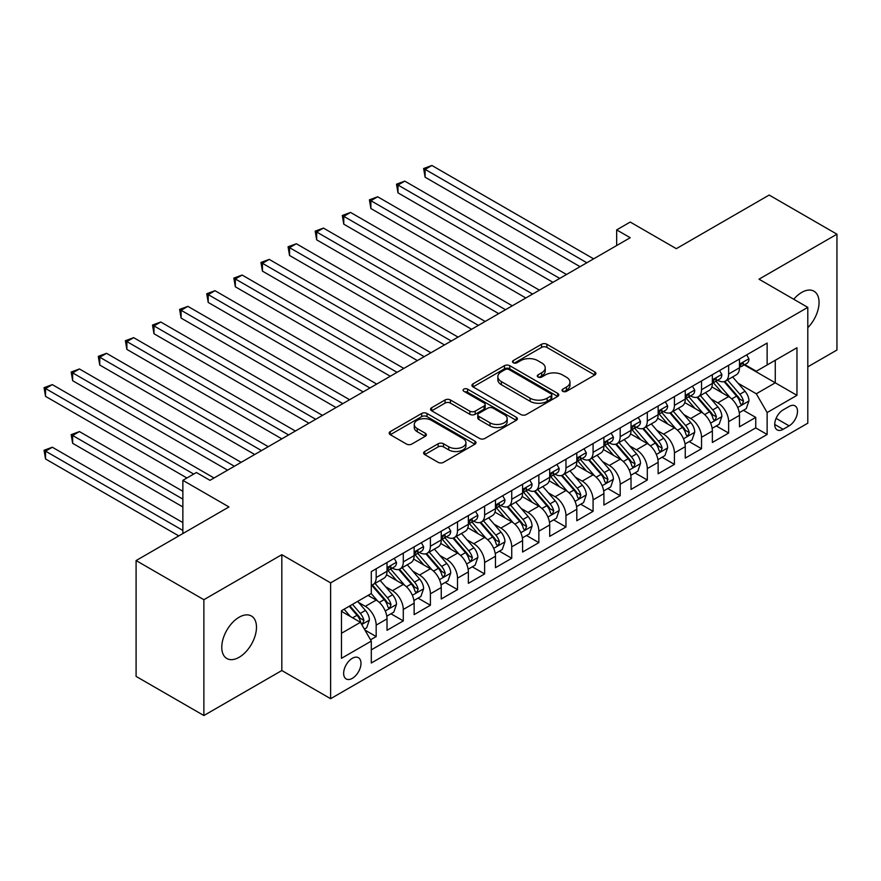<?xml version="1.0" encoding="UTF-8"?>
<svg xmlns="http://www.w3.org/2000/svg" width="881" height="881" viewBox="0 0 881 881"><rect width="100%" height="100%" fill="white"/><g stroke="black" fill="none" stroke-linecap="round" stroke-linejoin="round"><path stroke-width="1.32" d="M562.783 391.318A2.632 1.52 0 0 0 566.516 391.318L594.785 374.987A3.766 2.169 0 0 0 595.886 373.456A3.766 2.169 0 0 0 594.785 371.914L546.881 344.262A3.766 2.169 0 0 0 541.562 344.262L513.282 360.582A2.632 1.52 0 0 0 512.511 361.662A2.632 1.52 0 0 0 513.282 362.741A2.632 1.52 0 0 0 517.015 362.741L520.671 360.626A12.048 6.949 0 0 1 537.707 360.626L541.694 362.928A12.048 6.949 0 0 1 545.218 367.851A12.048 6.949 0 0 1 541.694 372.762L538.038 374.877A2.632 1.52 0 0 0 537.267 375.956A2.632 1.52 0 0 0 538.038 377.024A2.632 1.52 0 0 0 541.76 377.024L545.416 374.91A12.048 6.949 0 0 1 562.452 374.91L566.439 377.222A12.048 6.949 0 0 1 569.974 382.134A12.048 6.949 0 0 1 566.439 387.056L562.783 389.16A2.632 1.52 0 0 0 562.012 390.239A2.632 1.52 0 0 0 562.783 391.318L562.783 389.16M239.125 657.292A24.536 14.173 120 0 0 255.16 635.675A24.536 14.173 120 0 0 251.393 616.006A24.536 14.173 120 0 0 239.125 617.229A24.536 14.173 120 0 0 223.091 638.846A24.536 14.173 120 0 0 226.858 658.514A24.536 14.173 120 0 0 239.125 657.292M807.8 327.688A24.536 14.173 120 0 0 813.978 291.204A24.536 14.173 120 0 0 801.699 292.426A24.536 14.173 120 0 0 793.748 299.254M352.312 678.348A12.268 7.081 120 0 0 360.329 667.534A12.268 7.081 120 0 0 358.457 657.711A12.268 7.081 120 0 0 352.312 658.316A12.268 7.081 120 0 0 344.306 669.131A12.268 7.081 120 0 0 346.178 678.954A12.268 7.081 120 0 0 352.312 678.348M424.73 451.501A3.766 2.169 0 0 0 423.629 453.043A3.766 2.169 0 0 0 424.73 454.574L438.176 462.338A3.766 2.169 0 0 0 443.495 462.338L474.892 444.211A3.766 2.169 0 0 0 476.004 442.669A3.766 2.169 0 0 0 474.892 441.139L426.999 413.475A3.766 2.169 0 0 0 421.669 413.475L390.272 431.613A3.766 2.169 0 0 0 389.171 433.144A3.766 2.169 0 0 0 390.272 434.685L406.504 444.057A3.766 2.169 0 0 0 411.823 444.057L425.27 436.293A3.766 2.169 0 0 0 426.371 434.762A3.766 2.169 0 0 0 425.27 433.221L417.22 428.573A10.065 5.815 0 0 1 414.268 424.466A10.065 5.815 0 0 1 420.479 419.092A10.065 5.815 0 0 1 431.448 420.358L462.988 438.562A10.065 5.815 0 0 1 465.939 442.669A10.065 5.815 0 0 1 459.717 448.044A10.065 5.815 0 0 1 448.748 446.777L443.495 443.749A3.766 2.169 0 0 0 438.176 443.749L424.73 451.501L424.73 454.574M807.8 366.848L836.95 350.021L836.95 234.192L769.168 195.053L676.311 248.673L630.223 222.056L616.667 229.886L630.223 237.716L209.975 480.332L196.419 472.513L182.863 480.332L182.863 533.556M203.874 599.697L203.874 715.526L281.821 670.529L281.821 554.689L203.874 599.697L136.092 560.558L228.961 506.949L182.863 480.332M281.821 554.689L330.628 582.87L807.8 307.37L807.8 423.199L330.628 698.699L330.628 582.87M836.95 234.192L759.004 279.189L807.8 307.37M520.935 414.555A3.766 2.169 0 0 0 526.254 414.555L557.662 396.428A3.766 2.169 0 0 0 558.763 394.886A3.766 2.169 0 0 0 557.662 393.355L509.758 365.692A3.766 2.169 0 0 0 504.439 365.692L473.031 383.83A3.766 2.169 0 0 0 471.93 385.36A3.766 2.169 0 0 0 473.031 386.902L520.935 414.555M464.904 391.88A2.632 1.52 0 0 1 467.58 392.254L467.58 389.127L516.277 417.242A3.766 2.169 0 0 1 517.378 418.783A3.766 2.169 0 0 1 516.277 420.314L484.88 438.452A3.766 2.169 0 0 1 479.55 438.452L431.657 410.788L431.657 407.716A3.766 2.169 0 0 0 430.545 409.258A3.766 2.169 0 0 0 431.657 410.788M431.657 407.716L445.092 399.963A3.766 2.169 0 0 1 450.411 399.963L469.837 411.174A3.766 2.169 0 0 0 475.167 411.174L484.076 406.031A3.766 2.169 0 0 0 485.178 404.489A3.766 2.169 0 0 0 484.076 402.958L463.858 391.274A2.632 1.52 0 0 1 463.087 390.206A2.632 1.52 0 0 1 464.705 388.796A2.632 1.52 0 0 1 467.58 389.127M203.874 715.526L136.092 676.399L136.092 560.558M370.549 639.804L376.176 636.556L364.921 630.058M358.523 602.417L365.329 606.348A15.34 8.854 60 0 1 376.176 625.125L387.023 618.869L387.023 630.289L403.289 620.907L390.955 613.782M385.636 586.757L392.441 590.688A15.34 8.854 60 0 1 403.289 609.476L414.136 603.21L414.136 614.641L430.402 605.247L418.068 598.133M412.749 571.108L419.554 575.04A15.34 8.854 60 0 1 430.402 593.827L441.249 587.561L441.249 598.992L457.514 589.598L445.18 582.473M439.861 555.459L446.667 559.391A15.34 8.854 60 0 1 457.514 578.167L468.362 571.912L468.362 583.332L484.627 573.938L472.293 566.824M466.974 539.8L473.78 543.731A15.34 8.854 60 0 1 484.627 562.519L495.474 556.252L495.474 567.683L511.74 558.29L499.406 551.165M494.087 524.151L500.893 528.082A15.34 8.854 60 0 1 511.74 546.859L522.587 540.604L522.587 552.035L538.853 542.641L526.519 535.516M521.2 508.491L528.005 512.423A15.34 8.854 60 0 1 538.853 531.21L549.7 524.944L549.7 536.375L565.965 526.981L553.631 519.867M548.312 492.842L555.118 496.774A15.34 8.854 60 0 1 565.965 515.561L576.813 509.295L576.813 520.726L593.078 511.332L580.733 504.207M575.425 477.194L582.231 481.125A15.34 8.854 60 0 1 593.078 499.901L603.914 493.646L603.914 505.066L620.191 495.673L607.846 488.559M602.538 461.534L609.344 465.465A15.34 8.854 60 0 1 620.191 484.253L631.027 477.987L631.027 489.418L647.304 480.024L634.959 472.899M629.651 445.885L636.456 449.817A15.34 8.854 60 0 1 647.304 468.593L658.14 462.338L658.14 473.769L674.417 464.375L662.072 457.25M656.763 430.225L663.569 434.157A15.34 8.854 60 0 1 674.417 452.944L685.253 446.678L685.253 458.109L701.529 448.715L689.184 441.601M683.876 414.577L690.682 418.508A15.34 8.854 60 0 1 701.529 437.295L712.366 431.029L712.366 442.46L728.631 433.067L728.631 421.636A15.34 8.854 -120 0 0 717.795 402.859L710.989 398.928M716.297 425.941L728.631 433.067M387.023 618.869A15.34 8.854 -120 0 0 376.176 600.082L368.038 595.391M414.136 603.21A15.34 8.854 -120 0 0 403.289 584.433L386.517 574.753M441.249 587.561A15.34 8.854 -120 0 0 430.402 568.774L413.63 559.094M468.362 571.912A15.34 8.854 -120 0 0 457.514 553.125L440.742 543.445M495.474 556.252A15.34 8.854 -120 0 0 484.627 537.476L467.855 527.796M522.587 540.604A15.34 8.854 -120 0 0 511.74 521.816L494.968 512.136M549.7 524.944A15.34 8.854 -120 0 0 538.853 506.168L522.081 496.488M576.813 509.295A15.34 8.854 -120 0 0 565.965 490.508L549.193 480.828M603.914 493.646A15.34 8.854 -120 0 0 593.078 474.859L576.306 465.179M631.027 477.987A15.34 8.854 -120 0 0 620.191 459.21L603.419 449.53M658.14 462.338A15.34 8.854 -120 0 0 647.304 443.55L630.532 433.87M685.253 446.678A15.34 8.854 -120 0 0 674.417 427.902L657.644 418.222M712.366 431.029A15.34 8.854 -120 0 0 701.529 412.242L684.757 402.562M789.101 406.449L783.132 409.896A11.882 6.861 120 0 0 775.368 420.369A11.882 6.861 120 0 0 777.185 429.895A11.882 6.861 120 0 0 783.132 429.311L789.101 425.864A11.882 6.861 120 0 0 796.865 415.392A11.882 6.861 120 0 0 795.036 405.866A11.882 6.861 120 0 0 789.101 406.449M341.476 633.274L360.45 622.316L371.297 641.093L371.297 663.008L767.131 434.476L767.131 412.561L756.294 393.774L738.102 383.268M371.297 641.093L341.476 658.316L341.476 610.731L371.297 593.508L371.297 571.593L767.131 343.061L767.131 364.976L796.964 347.753L796.964 395.338L767.131 412.561M392.298 568.069L392.441 568.146A15.34 8.854 60 0 0 400.117 568.906L410.953 562.651A15.34 8.854 -120 0 0 414.136 555.625L414.136 546.859M419.411 552.42L419.554 552.497A15.34 8.854 60 0 0 427.219 553.257L438.066 546.991A15.34 8.854 -120 0 0 441.249 539.976L441.249 531.21M446.524 536.76L446.667 536.848A15.34 8.854 60 0 0 454.332 537.608L465.179 531.342A15.34 8.854 -120 0 0 468.362 524.327L468.362 515.561M473.637 521.111L473.78 521.189A15.34 8.854 60 0 0 481.444 521.948L492.292 515.693A15.34 8.854 -120 0 0 495.474 508.667L495.474 499.901M500.749 505.452L500.893 505.54A15.34 8.854 60 0 0 508.557 506.3L519.405 500.034A15.34 8.854 -120 0 0 522.587 493.019L522.587 484.253M527.862 489.803L528.005 489.88A15.34 8.854 60 0 0 535.67 490.64L546.517 484.385A15.34 8.854 -120 0 0 549.7 477.359L549.7 468.593M554.975 474.154L555.118 474.231A15.34 8.854 60 0 0 562.783 474.991L573.63 468.736A15.34 8.854 -120 0 0 576.813 461.71L576.813 452.944M582.088 458.494L582.231 458.583A15.34 8.854 60 0 0 589.896 459.342L600.743 453.076A15.34 8.854 -120 0 0 603.914 446.061L603.914 437.295M609.2 442.846L609.344 442.923A15.34 8.854 60 0 0 617.008 443.683L627.856 437.428A15.34 8.854 -120 0 0 631.027 430.402L631.027 421.636M636.313 427.186L636.456 427.274A15.34 8.854 60 0 0 644.121 428.034L654.968 421.768A15.34 8.854 -120 0 0 658.14 414.753L658.14 405.987M663.426 411.537L663.569 411.614A15.34 8.854 60 0 0 671.234 412.374L682.081 406.119A15.34 8.854 -120 0 0 685.253 399.093L685.253 390.327M690.539 395.888L690.682 395.965A15.34 8.854 60 0 0 698.347 396.725L709.194 390.47A15.34 8.854 -120 0 0 712.366 383.444L712.366 374.678M371.297 649.859L755.744 427.902L755.744 417.407L739.478 426.8L739.478 415.38A15.34 8.854 -120 0 0 728.631 396.593L711.87 386.913M717.652 380.229L717.795 380.317A15.34 8.854 -120 0 0 725.459 381.077A15.34 8.854 -120 0 0 728.631 374.051L728.631 365.285M725.459 381.077L736.307 374.81A15.34 8.854 -120 0 0 739.478 367.795L739.478 359.03M376.176 568.774L376.176 577.54A15.34 8.854 60 0 1 373.004 584.566A15.34 8.854 60 0 1 371.297 585.182M373.004 584.566L383.841 578.299A15.34 8.854 -120 0 0 387.023 571.284L387.023 562.519M403.289 553.125L403.289 561.891A15.34 8.854 60 0 1 400.117 568.906M430.402 537.465L430.402 546.242A15.34 8.854 60 0 1 427.219 553.257M457.514 521.816L457.514 530.582A15.34 8.854 60 0 1 454.332 537.608M484.627 506.168L484.627 514.933A15.34 8.854 60 0 1 481.444 521.948M511.74 490.508L511.74 499.274A15.34 8.854 60 0 1 508.557 506.3M538.853 474.859L538.853 483.625A15.34 8.854 60 0 1 535.67 490.64M565.965 459.199L565.965 467.976A15.34 8.854 60 0 1 562.783 474.991M593.078 443.55L593.078 452.316A15.34 8.854 60 0 1 589.896 459.342M620.191 427.902L620.191 436.668A15.34 8.854 60 0 1 617.008 443.683M647.304 412.242L647.304 421.008A15.34 8.854 60 0 1 644.121 428.034M674.417 396.593L674.417 405.359A15.34 8.854 60 0 1 671.234 412.374M701.529 380.944L701.529 389.71A15.34 8.854 60 0 1 698.347 396.725M701.529 437.295L701.529 448.715M674.417 452.944L674.417 464.375M647.304 468.593L647.304 480.024M620.191 484.253L620.191 495.673M593.078 499.901L593.078 511.332M565.965 515.561L565.965 526.981M538.853 531.21L538.853 542.641M511.74 546.859L511.74 558.29M484.627 562.519L484.627 573.938M457.514 578.167L457.514 589.598M430.402 593.827L430.402 605.247M403.289 609.476L403.289 620.907M376.176 625.125L376.176 636.556M360.45 622.316L341.476 611.359M756.294 393.774L775.269 382.817L775.269 360.274L796.964 347.753M744.214 364.888L796.964 395.338M744.764 364.58L756.294 371.231L767.131 364.976M281.821 670.529L330.628 698.699M616.667 229.886L616.667 245.535M743.41 410.293L755.744 417.407M755.744 427.902L767.131 434.476M563.84 391.682L566.439 390.184A12.048 6.949 0 0 0 569.974 385.261L569.974 382.134M545.218 367.851L545.218 370.978A12.048 6.949 0 0 1 541.694 375.89L539.084 377.398M594.741 375.02L546.881 347.389A3.766 2.169 0 0 0 541.562 347.389L514.339 363.104M557.607 396.45L509.758 368.831A3.766 2.169 0 0 0 504.439 368.831L473.086 386.924M551.01 395.965A2.632 1.52 0 0 0 551.781 394.886A2.632 1.52 0 0 0 551.01 393.807L508.965 369.535A2.632 1.52 0 0 0 505.231 369.535L501.377 371.76A12.048 6.949 0 0 0 497.853 376.683A12.048 6.949 0 0 0 501.377 381.594L530.12 398.19A12.048 6.949 0 0 0 547.145 398.19L551.01 395.965L551.01 399.093A2.632 1.52 0 0 0 551.781 398.014L551.781 394.886M497.853 376.683L497.853 379.81A12.048 6.949 0 0 0 501.377 384.733L501.377 381.594M551.01 399.093L547.145 401.318A12.048 6.949 0 0 1 530.12 401.318L501.377 384.733M431.701 410.821L445.092 403.091L445.092 399.963M485.178 404.489L485.178 407.617A3.766 2.169 0 0 1 484.076 409.158L475.167 414.301A3.766 2.169 0 0 1 469.837 414.301L450.411 403.091A3.766 2.169 0 0 0 445.092 403.091M467.58 392.254L516.233 420.347M490.001 422.814A10.065 5.815 0 0 0 500.97 424.069A10.065 5.815 0 0 0 507.181 418.706A10.065 5.815 0 0 0 504.24 414.588L493.129 408.178A3.766 2.169 0 0 0 487.799 408.178L478.89 413.321A3.766 2.169 0 0 0 477.788 414.863A3.766 2.169 0 0 0 478.89 416.394L490.001 422.814L490.001 425.941A10.065 5.815 0 0 0 500.97 427.208A10.065 5.815 0 0 0 507.181 421.834L507.181 418.706M477.788 414.863L477.788 417.99A3.766 2.169 0 0 0 478.89 419.532L478.89 416.394M490.001 425.941L478.89 419.532M465.939 442.669L465.939 445.797A10.065 5.815 0 0 1 459.717 451.171A10.065 5.815 0 0 1 448.748 449.916L443.495 446.876A3.766 2.169 0 0 0 438.176 446.876L424.785 454.607M414.268 424.466L414.268 427.593A10.065 5.815 0 0 0 417.22 431.701L417.22 428.573M425.215 436.326L417.22 431.701M474.848 444.233L426.999 416.614A3.766 2.169 0 0 0 421.669 416.614L390.316 434.707M739.258 412.693L746.262 408.641L748.971 400.822A10.165 5.87 -120 0 0 745.018 391.274L732.629 376.936M730.14 397.584L715.989 381.198M722.09 392.816L713.874 383.301A24.349 14.052 -120 0 0 713.114 382.453M425.116 239.83L525.836 297.976L370.89 208.522L370.89 200.692L377.663 196.782L539.392 290.146M724.083 381.627L736.604 396.131A10.165 5.87 60 0 1 740.227 403.135L740.965 404.335L742.342 404.137L743.487 401.251A10.165 5.87 -120 0 0 739.864 394.248L727.475 379.909M724.81 381.385L738.278 396.979A5.176 2.984 60 0 1 739.577 399.005L743.487 401.251M746.67 354.878L748.971 358.864A10.165 5.87 60 0 1 746.868 363.368L741.714 366.342A10.165 5.87 -120 0 0 743.487 363.996L743.267 363.093M586.834 262.758L425.116 169.383L431.888 165.474L593.618 258.849M739.82 366.815L739.864 366.815A10.165 5.87 -120 0 0 741.714 366.342M742.176 363.236L743.487 363.996C742.848 362.465 741.758 363.093 740.227 365.879A10.165 5.87 60 0 1 739.478 367.322M580.061 266.668L425.116 177.213L425.116 169.383L423.618 168.524L431.888 165.474M425.116 177.213L423.618 168.524M712.145 428.342L719.149 424.301L721.858 416.471A10.165 5.87 -120 0 0 717.905 406.934L705.516 392.585M703.027 413.233L688.876 396.846M694.977 408.465L686.762 398.95A24.349 14.052 -120 0 0 686.002 398.102M398.003 255.479L498.723 313.636L343.777 224.17L343.777 216.352L350.55 212.431L512.279 305.806M696.97 397.276L709.491 411.779A10.165 5.87 60 0 1 713.114 418.783L713.852 419.984L715.229 419.797L716.374 416.9A10.165 5.87 -120 0 0 712.751 409.907L700.362 395.558M697.708 397.045L711.165 412.627A5.176 2.984 60 0 1 712.476 414.654L716.374 416.9M685.033 444.002L692.037 439.949L694.746 432.119A10.165 5.87 -120 0 0 690.792 422.583L678.403 408.244M675.914 428.893L661.763 412.495M667.864 424.113L659.649 414.599A24.349 14.052 -120 0 0 658.889 413.751M370.89 271.128L471.61 329.285L316.664 239.83L316.664 232L323.437 228.091L485.167 321.455M669.857 412.936L682.379 427.439A10.165 5.87 60 0 1 686.002 434.432L686.74 435.643L688.116 435.445L689.261 432.56A10.165 5.87 -120 0 0 685.638 425.556L673.249 411.218M670.595 412.693L684.052 428.276A5.176 2.984 60 0 1 685.363 430.302L689.261 432.56M657.92 459.651L664.924 455.609L667.633 447.779A10.165 5.87 -120 0 0 663.679 438.242L651.29 423.893M648.801 444.542L634.65 428.155M640.751 439.773L632.536 430.258A24.349 14.052 -120 0 0 631.776 429.41M343.777 286.788L444.498 344.934L289.552 255.479L289.552 247.649L296.335 243.74L458.054 337.115M642.745 428.584L655.266 443.088A10.165 5.87 60 0 1 658.889 450.092L659.638 451.292L661.003 451.105L662.149 448.209A10.165 5.87 -120 0 0 658.525 441.216L646.136 426.867M643.482 428.342L656.94 443.936A5.176 2.984 60 0 1 658.25 445.962L662.149 448.209M630.807 475.3L637.811 471.258L640.52 463.428A10.165 5.87 -120 0 0 636.567 453.891L624.177 439.553M621.689 460.201L607.538 443.804M613.639 455.422L605.423 445.907A24.349 14.052 -120 0 0 604.663 445.059M316.664 302.436L417.385 360.593L262.439 271.128L262.439 263.309L269.223 259.388L430.941 352.763M615.632 444.233L628.153 458.748A10.165 5.87 60 0 1 631.776 465.741L632.525 466.952L633.891 466.754L635.036 463.869A10.165 5.87 -120 0 0 631.413 456.865L619.024 442.526M616.37 444.002L629.827 459.585A5.176 2.984 60 0 1 631.137 461.611L635.036 463.869M719.557 370.527L721.858 374.524A10.165 5.87 60 0 1 719.755 379.017L714.601 381.991A10.165 5.87 -120 0 0 716.374 379.645L716.154 378.753M559.721 278.407L398.003 185.043L404.775 181.123L566.505 274.498M712.707 382.464L712.751 382.464A10.165 5.87 -120 0 0 714.601 381.991M715.064 378.896L716.374 379.645C715.735 378.114 714.645 378.742 713.114 381.528A10.165 5.87 60 0 1 712.366 382.971M552.949 282.327L398.003 192.862L398.003 185.043L396.505 184.184L404.775 181.123M398.003 192.862L396.505 184.184M692.444 386.186L694.746 390.173A10.165 5.87 60 0 1 692.642 394.666L687.488 397.639A10.165 5.87 -120 0 0 689.261 395.305L689.041 394.402M532.609 294.067L369.403 199.833L377.663 196.782M685.594 398.124L685.638 398.124A10.165 5.87 -120 0 0 687.488 397.639M687.951 394.545L689.261 395.305C688.623 393.774 687.532 394.402 686.002 397.177A10.165 5.87 60 0 1 685.253 398.63M370.89 208.522L369.403 199.833M665.331 401.835L667.633 405.822A10.165 5.87 60 0 1 665.529 410.326L660.376 413.299A10.165 5.87 -120 0 0 662.149 410.953L661.928 410.05M505.507 309.716L342.291 215.482L350.55 212.431M658.481 413.773L658.525 413.773A10.165 5.87 -120 0 0 660.376 413.299M660.838 410.194L662.149 410.953C661.51 409.423 660.42 410.05 658.889 412.837A10.165 5.87 60 0 1 658.14 414.279M343.777 224.17L342.291 215.482M638.218 417.484L640.52 421.481A10.165 5.87 60 0 1 638.417 425.975L633.263 428.948A10.165 5.87 -120 0 0 635.036 426.613L634.816 425.71M478.394 325.375L315.178 231.141L323.437 228.091M631.369 429.421L631.413 429.421A10.165 5.87 -120 0 0 633.263 428.948M633.725 425.853L635.036 426.613C634.397 425.083 633.307 425.71 631.776 428.485A10.165 5.87 60 0 1 631.027 429.939M316.664 239.83L315.178 231.141M603.694 490.959L610.698 486.907L613.407 479.088A10.165 5.87 -120 0 0 609.454 469.54L597.065 455.202M594.576 475.85L580.425 459.464M586.526 471.082L578.31 461.567A24.349 14.052 -120 0 0 577.551 460.719M289.552 318.096L390.272 376.242L235.326 286.788L235.326 278.958L242.11 275.048L403.828 368.412M588.519 459.893L601.051 474.396A10.165 5.87 60 0 1 604.663 481.4L605.412 482.601L606.778 482.403L607.923 479.517A10.165 5.87 -120 0 0 604.3 472.513L591.911 458.175M589.257 459.651L602.714 475.244A5.176 2.984 60 0 1 604.025 477.271L607.923 479.517M611.106 433.144L613.407 437.13A10.165 5.87 60 0 1 611.304 441.634L606.15 444.608A10.165 5.87 -120 0 0 607.923 442.262L607.714 441.359M451.281 341.024L288.065 246.79L296.335 243.74M604.256 445.081L604.3 445.081A10.165 5.87 -120 0 0 606.15 444.608M606.613 441.502L607.923 442.262C607.284 440.731 606.194 441.359 604.663 444.145A10.165 5.87 60 0 1 603.914 445.588M289.552 255.479L288.065 246.79M576.581 506.608L583.585 502.566L586.294 494.737A10.165 5.87 -120 0 0 582.341 485.2L569.952 470.85M567.474 491.499L553.312 475.112M559.413 486.73L551.198 477.216A24.349 14.052 -120 0 0 550.438 476.368M262.439 333.745L363.159 391.902L208.213 302.436L208.213 294.606L214.997 290.697L376.716 384.072M561.406 475.542L573.938 490.045A10.165 5.87 60 0 1 577.562 497.049L578.299 498.25L579.665 498.062L580.81 495.166A10.165 5.87 -120 0 0 577.187 488.173L564.798 473.824M562.144 475.311L575.601 490.893A5.176 2.984 60 0 1 576.912 492.92L580.81 495.166M583.993 448.792L586.294 452.79A10.165 5.87 60 0 1 584.191 457.283L579.037 460.256A10.165 5.87 -120 0 0 580.81 457.911L580.601 457.019M424.168 356.673L260.952 262.45L269.223 259.388M577.143 460.73L577.187 460.73A10.165 5.87 -120 0 0 579.037 460.256M579.5 457.162L580.81 457.911C580.172 456.38 579.081 457.008 577.562 459.794A10.165 5.87 60 0 1 576.813 461.237M262.439 271.128L260.952 262.45M549.469 522.268L556.473 518.215L559.182 510.385A10.165 5.87 -120 0 0 555.228 500.849L542.839 486.51M540.361 507.159L526.199 490.761M532.3 502.379L524.085 492.864A24.349 14.052 -120 0 0 523.325 492.016M235.326 349.394L336.046 407.551L181.101 318.096L181.101 310.266L187.884 306.357L349.603 399.721M534.293 491.202L546.826 505.705A10.165 5.87 60 0 1 550.449 512.698L551.187 513.909L552.552 513.711L553.697 510.826A10.165 5.87 -120 0 0 550.074 503.822L537.685 489.484M535.031 490.959L548.489 506.542A5.176 2.984 60 0 1 549.799 508.568L553.697 510.826M556.88 464.452L559.182 468.439A10.165 5.87 60 0 1 557.078 472.932L551.924 475.905A10.165 5.87 -120 0 0 553.697 473.571L553.488 472.668M397.056 372.333L233.839 278.099L242.11 275.048M550.03 476.39L550.074 476.39A10.165 5.87 -120 0 0 551.924 475.905M552.387 472.811L553.697 473.571C553.059 472.04 551.98 472.668 550.449 475.443A10.165 5.87 60 0 1 549.7 476.896M235.326 286.788L233.839 278.099M522.356 537.917L529.36 533.875L532.069 526.045A10.165 5.87 -120 0 0 528.115 516.508L515.726 502.159M513.249 522.807L499.087 506.421M505.187 518.039L496.972 508.524A24.349 14.052 -120 0 0 496.212 507.676M208.213 365.053L308.934 423.199L153.988 333.745L153.988 325.915L160.771 322.005L322.49 415.38M507.181 506.85L519.713 521.354A10.165 5.87 60 0 1 523.336 528.358L524.074 529.558L525.439 529.371L526.585 526.475A10.165 5.87 -120 0 0 522.962 519.482L510.573 505.132M507.919 506.608L521.376 522.202A5.176 2.984 60 0 1 522.686 524.228L526.585 526.475M529.767 480.101L532.069 484.087A10.165 5.87 60 0 1 529.966 488.592L524.812 491.565A10.165 5.87 -120 0 0 526.585 489.219L526.375 488.316M369.943 387.981L206.727 293.747L214.997 290.697M522.918 492.039L522.962 492.039A10.165 5.87 -120 0 0 524.812 491.565M525.274 488.459L526.585 489.219C525.946 487.689 524.867 488.316 523.336 491.102A10.165 5.87 60 0 1 522.587 492.545M208.213 302.436L206.727 293.747M495.243 553.565L502.247 549.524L504.956 541.694A10.165 5.87 -120 0 0 501.003 532.157L488.614 517.819M486.136 538.467L471.974 522.07M478.075 533.688L469.859 524.173A24.349 14.052 -120 0 0 469.099 523.325M181.101 380.702L281.821 438.859L126.875 349.394L126.875 341.575L133.659 337.654L295.377 431.029M480.068 522.499L492.6 537.014A10.165 5.87 60 0 1 496.223 544.006L496.961 545.218L498.327 545.02L499.472 542.134A10.165 5.87 -120 0 0 495.849 535.13L483.46 520.792M480.806 522.268L494.263 537.851A5.176 2.984 60 0 1 495.574 539.877L499.472 542.134M502.655 495.75L504.956 499.747A10.165 5.87 60 0 1 502.853 504.24L497.699 507.214A10.165 5.87 -120 0 0 499.472 504.879L499.263 503.976M342.83 403.641L179.614 309.407L187.884 306.357M495.805 507.687L495.849 507.687A10.165 5.87 -120 0 0 497.699 507.214M498.161 504.119L499.472 504.879C498.833 503.348 497.754 503.976 496.223 506.751A10.165 5.87 60 0 1 495.474 508.205M181.101 318.096L179.614 309.407M468.13 569.225L475.134 565.173L477.843 557.354A10.165 5.87 -120 0 0 473.89 547.806L461.501 533.468M459.023 554.116L444.861 537.718M450.962 549.348L442.747 539.833A24.349 14.052 -120 0 0 441.987 538.985M153.988 396.362L254.708 454.508L99.762 365.053L99.762 357.223L106.546 353.314L268.264 446.678M452.955 538.159L465.487 552.662A10.165 5.87 60 0 1 469.11 559.666L469.848 560.867L471.214 560.668L472.359 557.783A10.165 5.87 -120 0 0 468.736 550.779L456.347 536.441M453.693 537.917L467.15 553.51A5.176 2.984 60 0 1 468.461 555.537L472.359 557.783M475.542 511.409L477.843 515.396A10.165 5.87 60 0 1 475.74 519.9L470.586 522.874A10.165 5.87 -120 0 0 472.359 520.528L472.15 519.625M315.717 419.29L152.501 325.056L160.771 322.005M468.692 523.347L468.736 523.347A10.165 5.87 -120 0 0 470.586 522.874M471.049 519.768L472.359 520.528C471.72 518.997 470.641 519.625 469.11 522.411A10.165 5.87 60 0 1 468.362 523.854M153.988 333.745L152.501 325.056M441.018 584.874L448.022 580.832L450.731 573.002A10.165 5.87 -120 0 0 446.777 563.466L434.388 549.116M431.91 569.765L417.748 553.378M423.849 564.996L415.634 555.482A24.349 14.052 -120 0 0 414.874 554.634M126.875 412.011L227.595 470.168L72.649 380.702L72.649 372.872L79.433 368.963L241.152 462.338M425.842 553.808L438.375 568.311A10.165 5.87 60 0 1 441.998 575.315L442.736 576.515L444.112 576.328L445.246 573.432A10.165 5.87 -120 0 0 441.623 566.439L429.234 552.09M426.58 553.576L440.037 569.159A5.176 2.984 60 0 1 441.348 571.185L445.246 573.432M448.429 527.058L450.731 531.056A10.165 5.87 60 0 1 448.627 535.549L443.484 538.522A10.165 5.87 -120 0 0 445.246 536.177L445.037 535.285M288.605 434.939L125.388 340.716L133.659 337.654M441.59 538.996L441.623 538.996A10.165 5.87 -120 0 0 443.484 538.522M443.936 535.428L445.246 536.177C444.608 534.646 443.528 535.274 441.998 538.06A10.165 5.87 60 0 1 441.249 539.502M126.875 349.394L125.388 340.716M413.905 600.534L420.909 596.481L423.618 588.651A10.165 5.87 -120 0 0 419.664 579.114L407.275 564.776M404.797 585.425L390.635 569.027M396.736 580.645L388.521 571.13A24.349 14.052 -120 0 0 387.761 570.282M99.762 427.659L186.926 477.987L45.537 396.362L45.537 388.532L52.32 384.623L214.039 477.987M398.73 569.467L411.262 583.971A10.165 5.87 60 0 1 414.885 590.964L415.623 592.175L416.999 591.977L418.134 589.092A10.165 5.87 -120 0 0 414.51 582.088L402.121 567.749M399.467 569.225L412.936 584.808A5.176 2.984 60 0 1 414.235 586.834L418.134 589.092M421.316 542.718L423.618 546.705A10.165 5.87 60 0 1 421.514 551.198L416.372 554.171A10.165 5.87 -120 0 0 418.134 551.836L417.924 550.933M261.492 450.598L98.276 356.365L106.546 353.314M414.477 554.656L414.51 554.656A10.165 5.87 -120 0 0 416.372 554.171M416.823 551.077L418.134 551.836C417.495 550.306 416.416 550.933 414.885 553.709A10.165 5.87 60 0 1 414.136 555.162M99.762 365.053L98.276 356.365M386.792 616.182L393.796 612.141L396.505 604.311A10.165 5.87 -120 0 0 392.552 594.774L380.163 580.425M377.685 601.073L371.198 593.563M369.624 596.305L368.566 595.082M182.863 491.29L79.433 431.58L72.649 435.489L72.649 443.319L182.863 506.949M371.617 585.116L384.149 599.62A10.165 5.87 60 0 1 387.772 606.624L388.51 607.824L389.887 607.637L391.021 604.74A10.165 5.87 -120 0 0 387.398 597.747L375.009 583.398M372.355 584.874L385.823 600.468A5.176 2.984 60 0 1 387.122 602.494L391.021 604.74M72.649 443.319L71.163 434.63L182.863 499.12M71.163 434.63L79.433 431.58M394.203 558.367L396.505 562.353A10.165 5.87 60 0 1 394.402 566.857L389.259 569.831A10.165 5.87 -120 0 0 391.021 567.485L390.812 566.582M234.379 466.247L71.163 372.013L79.433 368.963M387.365 570.304L387.398 570.304A10.165 5.87 -120 0 0 389.259 569.831M389.71 566.725L391.021 567.485C390.382 565.954 389.303 566.582 387.772 569.368A10.165 5.87 60 0 1 387.023 570.811M72.649 380.702L71.163 372.013M364.382 629.122L366.683 627.79L369.392 619.96A10.165 5.87 -120 0 0 365.439 610.423L357.642 601.393M350.363 616.491L344.086 609.223M342.511 611.954L341.476 610.753M182.863 522.598L52.32 447.229L45.537 451.149L45.537 458.968L178.799 535.901M349.239 606.249L357.036 615.279A10.165 5.87 60 0 1 360.659 622.272L361.397 623.484L362.774 623.285L363.908 620.4A10.165 5.87 -120 0 0 360.285 613.396L352.488 604.366M349.867 605.886L358.71 616.116A5.176 2.984 60 0 1 360.01 618.143L363.908 620.4M45.537 458.968L44.05 450.279L182.863 530.428M44.05 450.279L52.32 447.229M193.71 474.077L44.05 387.673L52.32 384.623M45.537 396.362L44.05 387.673M365.329 606.348L376.176 600.082M392.441 590.688L403.289 584.433M419.554 575.04L430.402 568.774M446.667 559.391L457.514 553.125M473.78 543.731L484.627 537.476M500.893 528.082L511.74 521.816M528.005 512.423L538.853 506.168M555.118 496.774L565.965 490.508M582.231 481.125L593.078 474.859M609.344 465.465L620.191 459.21M636.456 449.817L647.304 443.55M663.569 434.157L674.417 427.902M690.682 418.508L701.529 412.242M717.795 402.859L728.631 396.593M728.631 374.051L739.478 367.795M376.176 577.54L387.023 571.284M403.289 561.891L414.136 555.625M430.402 546.242L441.249 539.976M457.514 530.582L468.362 524.327M484.627 514.933L495.474 508.667M511.74 499.274L522.587 493.019M538.853 483.625L549.7 477.359M565.965 467.976L576.813 461.71M593.078 452.316L603.914 446.061M620.191 436.668L631.027 430.402M647.304 421.008L658.14 414.753M674.417 405.359L685.253 399.093M701.529 389.71L712.366 383.444M728.631 421.636L739.478 415.38M776.095 418.354L789.101 425.864M774.729 424.455L783.132 429.311M566.439 390.184L566.439 387.056M538.038 377.024L538.038 374.877M541.694 375.89L541.694 372.762M513.282 362.741L513.282 360.582M541.562 347.389L541.562 344.262M546.881 347.389L546.881 344.262M594.785 374.987L594.785 371.914M473.031 386.902L473.031 383.83M504.439 368.831L504.439 365.692M509.758 368.831L509.758 365.692M557.662 396.428L557.662 393.355M530.12 401.318L530.12 398.19M547.145 401.318L547.145 398.19M450.411 403.091L450.411 399.963M469.837 414.301L469.837 411.174M475.167 414.301L475.167 411.174M484.076 409.158L484.076 406.031M516.277 420.314L516.277 417.242M438.176 446.876L438.176 443.749M443.495 446.876L443.495 443.749M448.748 449.916L448.748 446.777M425.27 436.293L425.27 433.221M390.272 434.685L390.272 431.613M421.669 416.614L421.669 413.475M426.999 416.614L426.999 413.475M474.892 444.211L474.892 441.139M737.705 407.485L748.905 401.02M739.864 394.248L745.018 391.274M731.759 398.928L736.604 396.131M748.905 358.754L739.478 364.194M710.593 423.133L721.792 416.669M712.751 409.907L717.905 406.934M704.646 414.577L709.491 411.779M683.48 438.782L694.68 432.318M685.638 425.556L690.792 422.583M677.533 430.236L682.379 427.439M656.367 454.442L667.567 447.977M658.525 441.216L663.679 438.242M650.42 445.885L655.266 443.088M629.254 470.091L640.454 463.626M631.413 456.865L636.567 453.891M623.308 461.545L628.153 458.748M721.792 374.403L712.366 379.843M694.68 390.052L685.253 395.492M667.567 405.712L658.14 411.152M640.454 421.36L631.027 426.8M602.141 485.75L613.341 479.286M604.3 472.513L609.454 469.54M596.195 477.194L601.051 474.396M613.341 437.02L603.914 442.46M575.029 501.399L586.228 494.935M577.187 488.173L582.341 485.2M569.093 492.842L573.938 490.045M586.228 452.669L576.813 458.109M547.916 517.048L559.116 510.584M550.074 503.822L555.228 500.849M541.98 508.502L546.826 505.705M559.116 468.318L549.7 473.758M520.803 532.708L532.003 526.243M522.962 519.482L528.115 516.508M514.867 524.151L519.713 521.354M532.003 483.977L522.587 489.418M493.69 548.356L504.89 541.892M495.849 535.13L501.003 532.157M487.755 539.811L492.6 537.014M504.89 499.626L495.474 505.066M466.578 564.016L477.777 557.552M468.736 550.779L473.89 547.806M460.642 555.459L465.487 552.662M477.777 515.286L468.362 520.726M439.465 579.665L450.665 573.201M441.623 566.439L446.777 563.466M433.529 571.108L438.375 568.311M450.665 530.935L441.249 536.375M412.352 595.314L423.552 588.849M414.51 582.088L419.664 579.114M406.416 586.768L411.262 583.971M423.552 546.583L414.136 552.024M385.239 610.973L396.439 604.509M387.398 597.747L392.552 594.774M379.304 602.417L384.149 599.62M396.439 562.243L387.023 567.683M361.739 624.541L369.326 620.158M360.285 613.396L365.439 610.423M352.653 617.812L357.036 615.279"/></g></svg>
